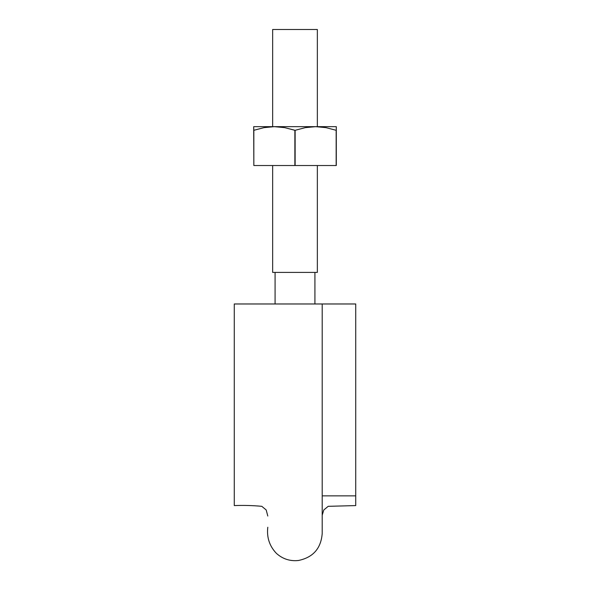 <?xml version="1.0" encoding="UTF-8"?>
<svg xmlns="http://www.w3.org/2000/svg" width="590" height="590" viewBox="0 0 590 590"><rect width="100%" height="100%" fill="white"/><g stroke="black" fill="none" stroke-linecap="round" stroke-linejoin="round"><path stroke-width="0.89" d="M331.152 303.975L355.726 303.975L355.726 505.586L355.726 303.975L355.726 505.586L328.202 506.323L323.799 509.967L322.206 515.218M259.202 303.975L234.274 303.975L234.274 505.586C243.537 505.224 252.712 505.468 261.798 506.323L266.201 509.967L267.794 516.029M322.42 303.975L234.274 303.975L234.274 505.586L234.274 303.975M322.162 303.975L267.794 303.975M355.726 303.975L322.206 303.975L322.206 533.515C321.012 548.457 313.076 557.454 298.4 560.5C290.007 561.37 282.669 558.988 276.378 553.346C269.475 546.067 266.614 537.357 267.794 527.239M317.346 272.403L272.654 272.403L317.346 272.403L317.346 165.525M272.654 29.5L317.346 29.5L272.654 29.5L272.654 126.658M253.707 127.639L253.833 130.309L263.966 127.647L274.35 126.658L253.707 126.658L253.833 165.525L253.707 130.309L263.966 127.647L274.35 126.658L284.749 127.647L295.125 130.309L305.281 127.639L315.65 126.658L253.707 126.658L253.707 127.647M336.293 130.309L336.293 165.525L336.293 126.658L274.35 126.658L284.749 127.647L294.875 130.309L295.125 165.525L253.833 165.525L294.875 165.525L294.875 130.309L295.125 165.525L336.293 165.525L295.125 165.525L295.125 130.309L305.281 127.639L315.65 126.658L326.027 127.647L336.167 130.309L326.034 127.647L336.167 130.309L326.034 127.647L315.65 126.658L336.293 126.658L336.293 127.853M270.825 126.776L263.973 127.647M319.175 126.776L320.569 126.887M253.833 130.309L253.833 165.525L253.833 130.309L263.966 127.647M336.167 130.309L336.167 165.525L336.167 130.309L326.034 127.647M355.726 495.866L322.206 495.866M314.92 272.403L314.92 303.975M275.08 272.403L275.08 303.975M272.654 272.403L272.654 165.525M317.346 126.658L317.346 29.5"/></g></svg>
